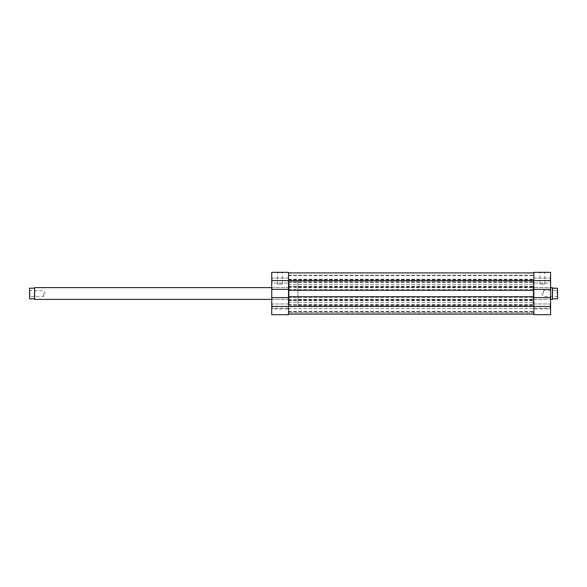 <?xml version="1.0" encoding="UTF-8"?>
<svg xmlns="http://www.w3.org/2000/svg" width="587" height="587" viewBox="0 0 587 587"><rect width="100%" height="100%" fill="white"/><g stroke="black" fill="none" stroke-linecap="round" stroke-linejoin="round"><path stroke-width="0.44" stroke-dasharray="2.94 2.2" d="M533.825 293.5L533.825 305.269L533.825 293.5M288.496 293.5L288.496 305.269L288.496 293.5M288.496 296.677L288.496 289.501L288.496 290.323L533.825 290.323L288.496 290.323L288.496 280.557L288.496 297.616L271.73 297.616L271.73 314.676L271.73 308.204L271.73 314.676L288.496 314.676L288.496 297.616L288.496 314.089L533.825 314.089L533.825 296.677L533.825 297.499L533.825 296.677L288.496 296.677L288.496 297.499L288.496 296.677L533.825 296.677L533.825 297.499L533.825 280.557L533.825 314.089L533.825 312.68L533.825 314.089L288.496 314.089L288.496 296.677L533.825 296.677M288.496 297.616L271.73 297.616L288.496 297.616L288.496 272.911L288.496 280.557L533.825 280.557L533.825 272.911L533.825 287.322L533.825 275.259L533.825 280.557L550.591 280.557L550.591 306.443L533.825 306.443L533.825 299.678L533.825 311.741L533.825 297.616L550.591 297.616L533.825 297.616L533.825 272.324L550.591 272.324L550.591 280.557M288.496 272.911L533.825 272.911M288.496 312.68L288.496 308.564L288.496 312.68L533.825 312.68L533.825 308.564L533.825 312.68L288.496 312.68M533.825 290.323L533.825 289.501L533.825 290.323L288.496 290.323M288.496 282.325L533.825 282.325L288.496 282.325M288.496 275.259L533.825 275.259L288.496 275.259M288.496 311.741L533.825 311.741L288.496 311.741M288.496 304.675L533.825 304.675L288.496 304.675M288.496 289.501L533.825 289.501L288.496 289.501M288.496 297.499L533.825 297.499L288.496 297.499M288.496 308.564L533.825 308.564L288.496 308.564M272.089 283.029L271.73 283.382L271.73 277.732L271.73 283.382L271.73 277.732L271.73 283.382L271.73 277.732L272.089 283.029L272.089 278.084L272.089 283.029L288.496 283.029L272.089 283.029M272.089 308.916L271.73 309.268L271.73 303.618L271.73 309.268L271.73 303.618L271.73 309.268L271.73 303.618L272.089 308.916L272.089 303.971L272.089 308.916L288.496 308.916L272.089 308.916M271.73 287.615L289.09 287.615L289.09 299.385L289.09 287.615L272.089 287.615L271.73 299.737L271.73 287.263L271.73 299.737M271.73 299.385L289.09 299.385L289.09 281.731L289.09 305.269L289.09 281.731L289.09 305.269L289.09 293.5L289.09 299.385L272.089 299.385L271.73 287.263M282.442 284.086L277.497 284.086L282.442 284.086L282.442 272.676L277.145 272.324L282.795 272.324L277.145 272.324M277.497 284.086L277.497 272.676L282.795 272.324M288.496 278.084L272.089 278.084L288.496 278.084L288.496 283.029L288.496 278.084M288.496 303.971L272.089 303.971L288.496 303.971L288.496 308.916L288.496 303.971M297.91 281.731L297.91 305.269L297.91 281.731L288.496 281.731L288.496 305.269L288.496 281.731L533.825 281.731L533.825 305.269L533.825 281.731L533.238 281.731L533.238 305.269L533.238 281.731M297.91 305.269L533.238 305.269M271.73 297.616L271.73 289.384L288.496 289.384L271.73 289.384L271.73 280.557L288.496 280.557L288.496 272.324L271.73 272.324L271.73 280.557M288.496 314.676L288.496 308.204L288.496 314.676L271.73 314.676M288.496 289.384L271.73 289.384M288.496 308.204L271.73 308.204L288.496 308.204M550.239 283.029L550.591 283.382L550.591 277.732L550.591 283.382L550.591 277.732L550.591 283.382L550.591 277.732L550.239 283.029L550.239 278.084L550.239 283.029L533.825 283.029L550.239 283.029M550.239 308.916L550.591 309.268L550.591 303.618L550.591 309.268L550.591 303.618L550.591 309.268L550.591 303.618L550.239 308.916L550.239 303.971L550.239 308.916L533.825 308.916L550.239 308.916M533.238 287.615L533.238 299.385L533.238 287.615L550.239 287.615L550.591 299.737L550.591 287.263L550.591 299.737M533.238 299.385L550.239 299.385L550.591 287.263M539.886 284.086L544.824 284.086L539.886 284.086L539.886 272.676L545.176 272.324L539.534 272.324L545.176 272.324M544.824 284.086L544.824 272.676L539.534 272.324M533.825 278.084L550.239 278.084L533.825 278.084L533.825 283.029L533.825 278.084M533.825 303.971L550.239 303.971L533.825 303.971L533.825 308.916L533.825 303.971M271.73 306.443L533.825 306.443L288.496 306.443L533.825 306.443L533.825 314.676L550.591 314.676L550.591 306.443M533.825 314.676L533.825 308.204L533.825 314.676L550.591 314.676L533.825 314.676M533.825 289.384L550.591 289.384M533.825 297.616L550.591 297.616M533.825 308.204L550.591 308.204L533.825 308.204M29.35 298.798L29.585 288.202L29.35 298.798M34.648 299.385L34.648 287.615M29.585 298.798L34.053 298.798L34.53 299.267L34.53 287.733L34.053 288.202L29.585 288.202M29.937 293.5L29.937 296.442L29.937 293.5M43.467 293.5L43.467 296.442L43.467 293.5M557.415 298.798L557.415 288.202L557.415 298.798L552.947 298.798L552.47 299.267L552.47 287.733L552.947 288.202L557.415 288.202M552.352 299.385L552.352 287.615M557.063 293.5L557.063 290.558L557.063 293.5M543.533 293.5L543.533 290.558L543.533 293.5M297.91 293.5L297.91 287.615L297.91 293.5M288.496 286.441L533.825 286.441L288.496 286.441M288.496 286.852L533.825 286.852L288.496 286.852M288.496 284.673L533.825 284.673L288.496 284.673M288.496 281.973L533.825 281.973L288.496 281.973M288.496 280.557L533.825 280.557L288.496 280.557M288.496 275.619L533.825 275.619L288.496 275.619M288.496 281.855L533.825 281.855L288.496 281.855M288.496 282.134L533.825 282.134L288.496 282.134M288.496 305.027L533.825 305.027L288.496 305.027M288.496 302.327L533.825 302.327L288.496 302.327M288.496 300.559L533.825 300.559L288.496 300.559M288.496 300.148L533.825 300.148L288.496 300.148M288.496 306.01L533.825 306.01L288.496 306.01M288.496 306.326L533.825 306.326L288.496 306.326M288.496 311.381L533.825 311.381L288.496 311.381M288.496 280.124L533.825 280.124L288.496 280.124M288.496 280.454L533.825 280.454L288.496 280.454M288.496 279.529L533.825 279.529L288.496 279.529M288.496 279.185L533.825 279.185L288.496 279.185M288.496 287.322L533.825 287.322L288.496 287.322M288.496 299.678L533.825 299.678L288.496 299.678M288.496 280.476L533.825 280.476L288.496 280.476M29.35 289.971L29.937 290.558L43.467 290.558L45.236 293.5L43.467 296.442L29.937 296.442L29.35 297.029M297.91 299.385L550.591 299.385M557.65 297.029L557.063 296.442L543.533 296.442L541.764 293.5L543.533 290.558L557.063 290.558L557.65 289.971M297.91 287.615L550.591 287.615"/><path stroke-width="0.88" d="M288.496 314.089L533.825 314.089L288.496 314.089M533.825 289.384L533.825 280.557L271.73 280.557L271.73 272.324L288.496 272.324L288.496 290.323L533.825 290.323L533.825 289.384L550.591 289.384L550.591 280.557L533.825 280.557L533.825 272.324L550.591 272.324L550.591 280.557M288.496 297.616L271.73 297.616L271.73 306.443L288.496 306.443L288.496 296.677L533.825 296.677L533.825 297.616L550.591 297.616L550.591 289.384M288.496 272.911L533.825 272.911M288.496 296.677L288.496 290.323M533.825 296.677L533.825 290.323M550.591 297.616L550.591 314.676L533.825 314.676L533.825 306.443L288.496 306.443L288.496 314.676L271.73 314.676L271.73 306.443M271.73 280.557L271.73 297.616M288.496 289.384L271.73 289.384M288.496 314.676L271.73 314.676M550.591 306.443L533.825 306.443L533.825 297.616M271.73 287.615L34.648 287.615L34.648 299.385L34.053 298.798L29.585 298.798L29.585 288.202L29.585 298.798M29.585 288.202L34.053 288.202L34.53 287.733L34.53 299.267M557.415 288.202L557.65 298.798L557.415 288.202L552.947 288.202L552.352 287.615L552.352 299.385L550.591 299.385M552.47 287.733L552.47 299.267L552.947 298.798L557.415 298.798M550.591 287.615L552.352 287.615M271.73 299.385L34.648 299.385"/></g></svg>

